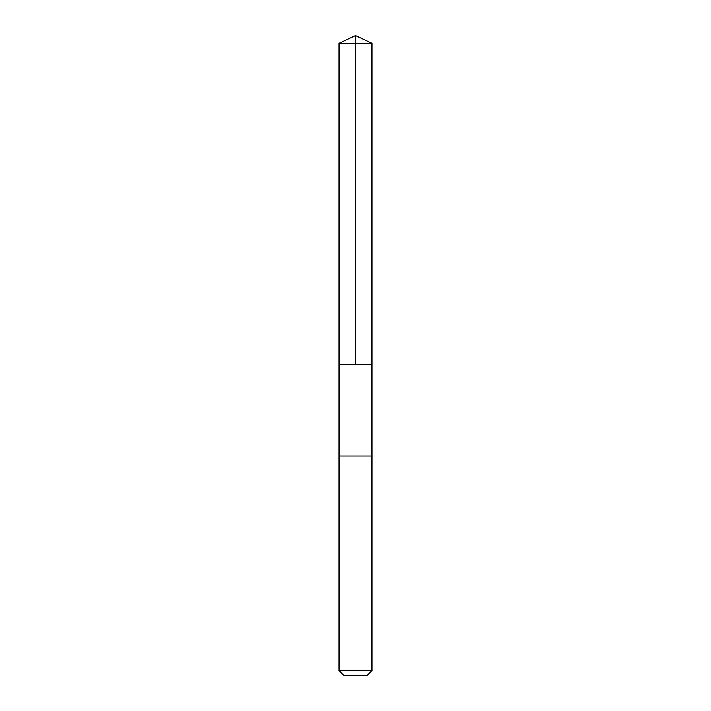 <?xml version="1.0" encoding="UTF-8"?>
<svg xmlns="http://www.w3.org/2000/svg" width="711" height="711" viewBox="0 0 711 711"><rect width="100%" height="100%" fill="white"/><g stroke="black" fill="none" stroke-linecap="round" stroke-linejoin="round"><path stroke-width="1.07" d="M339.049 364.645L371.951 364.645L371.951 43.22L339.049 43.22L339.049 364.645L371.951 364.645L371.951 456.053L339.049 456.053L339.049 364.645M371.178 456.053L339.049 456.053L339.049 670.704L371.951 670.704L371.951 456.053L371.178 456.053M371.951 670.704L367.205 675.45L343.795 675.45L339.049 670.704M339.049 43.22L355.5 35.55L355.5 364.645M355.5 35.55L371.951 43.22"/></g></svg>
